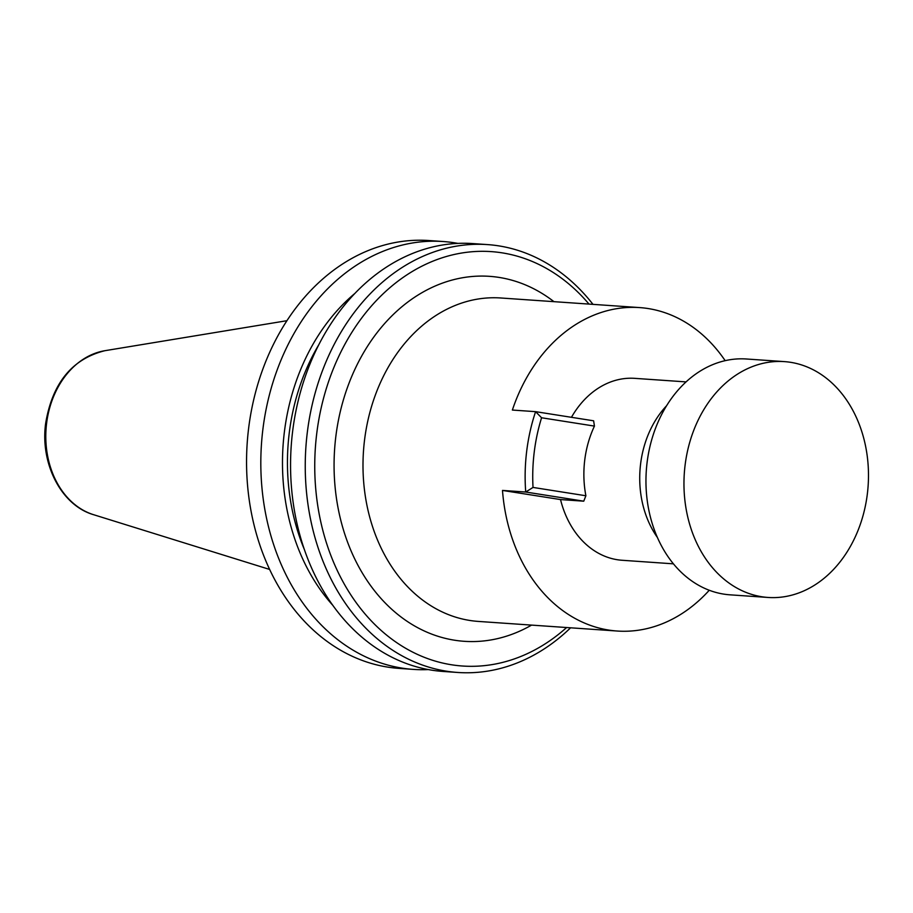 <?xml version="1.0" encoding="UTF-8"?>
<svg xmlns="http://www.w3.org/2000/svg" width="913" height="913" viewBox="0 0 913 913"><rect width="100%" height="100%" fill="white"/><g stroke="black" fill="none" stroke-linecap="round" stroke-linejoin="round"><path stroke-width="1.37" d="M639.636 307.59L500.723 297.98A162.103 126.336 94 0 0 364.549 439.998A162.103 126.336 94 0 0 469.796 620.452A162.103 126.336 94 0 0 478.344 621.422L617.245 631.031A162.103 126.336 -86 0 1 502.492 490.429L525.717 492.027A162.103 126.336 -86 0 1 526.687 451.216A162.103 126.336 -86 0 1 535.589 411.66L512.364 410.051A162.103 126.336 -86 0 1 639.636 307.59A162.103 126.336 -86 0 1 725.162 360.658M657.428 537.495A91.186 71.066 -86 0 1 640.595 463.941A91.186 71.066 -86 0 1 666.547 405.771M583.749 501.18L525.717 492.027L533.021 487.428A156.705 122.125 -86 0 1 534.231 452.106A156.705 122.125 -86 0 1 541.58 417.766L535.589 411.66L593.621 420.802L594.443 426.097A91.186 71.066 -86 0 0 584.742 460.072A91.186 71.066 -86 0 0 585.884 495.759L583.749 501.18L560.525 499.571L502.492 490.429M566.619 627.528A207.696 161.863 -86 0 1 389.337 637.263A207.696 161.863 -86 0 1 316.731 433.584A207.696 161.863 -86 0 1 425.081 264.61A207.696 161.863 -86 0 1 589.011 304.086M570.602 627.802A214.452 167.125 -86 0 1 457.835 672.47A214.452 167.125 -86 0 1 307.304 432.465A214.452 167.125 -86 0 1 487.451 244.593A214.452 167.125 -86 0 1 592.994 304.371M487.451 244.593L472.763 243.577A214.452 167.125 94 0 0 292.616 431.45A214.452 167.125 94 0 0 443.147 671.454L457.835 672.47M318.637 345.011A189.128 147.392 94 0 0 304.463 549.752M333.028 605.57A195.473 152.345 -86 0 1 284.354 432.169A195.473 152.345 -86 0 1 354.609 293.655M457.835 243.394A214.452 167.125 94 0 0 443.022 241.511A214.452 167.125 94 0 0 262.876 429.395A214.452 167.125 94 0 0 413.406 669.4A214.452 167.125 94 0 0 428.345 669.571M413.406 669.4L399.152 668.407A214.452 167.125 -86 0 1 387.842 667.129A214.452 167.125 -86 0 1 248.61 428.402A214.452 167.125 -86 0 1 428.756 240.53L443.022 241.511M571.447 417.309A91.186 71.066 -86 0 1 634.74 378.347L686.04 381.896M685.092 465.174A118.199 92.122 -86 0 1 784.381 361.616A118.199 92.122 -86 0 1 867.35 493.91A118.199 92.122 -86 0 1 768.061 597.456A118.199 92.122 -86 0 1 685.092 465.174M768.061 597.456L730.058 594.831A118.199 92.122 -86 0 1 647.089 462.549A118.199 92.122 -86 0 1 746.378 358.992L784.381 361.616M673.452 563.835L622.141 560.274A91.186 71.066 -86 0 1 560.525 499.571M709.264 590.255A162.103 126.336 -86 0 1 617.245 631.031M585.884 495.759L533.021 487.428M541.58 417.766L594.443 426.097M531.571 625.097A182.931 142.565 -86 0 1 454.594 640.218A182.931 142.565 -86 0 1 335.824 436.597A182.931 142.565 -86 0 1 499.137 277.426A182.931 142.565 -86 0 1 553.951 301.667M104.915 350.695A83.585 65.143 94 0 0 46.597 423.347A83.585 65.143 94 0 0 93.571 514.692C61.239 505.391 40.046 463.621 45.65 423.381C52.372 383.118 72.127 358.889 104.915 350.695L286.899 320.703M93.571 514.692L269.689 569.461"/></g></svg>
